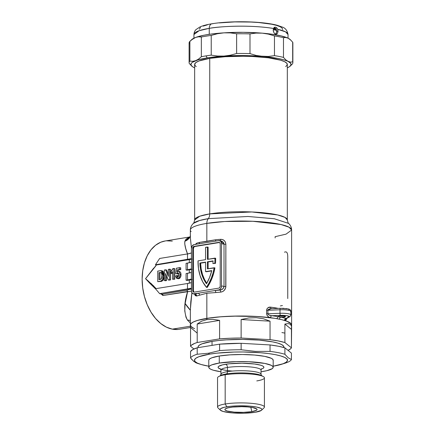 <?xml version="1.0" encoding="UTF-8"?>
<svg xmlns="http://www.w3.org/2000/svg" width="435" height="435" viewBox="0 0 435 435"><rect width="100%" height="100%" fill="white"/><g stroke="black" fill="none" stroke-linecap="round" stroke-linejoin="round"><path stroke-width="0.65" d="M196.261 66.615L195.179 65.701L194.695 64.086L195.995 62.488L199.023 60.965L209.735 58.377L209.735 213.895A7.156 4.747 -99.2 0 1 208.289 218.642A7.156 4.747 80.8 0 0 209.735 213.895L251.849 211.97L277.639 214.939L285.007 217.402L287.323 219.979L287.323 64.462A46.338 8.238 180 0 0 259.684 56.92A46.338 8.238 180 0 0 209.735 58.377L209.735 213.895A46.338 8.238 0 0 0 194.646 219.979L199.741 216.222L209.735 213.895A46.338 8.238 0 0 1 259.684 212.438A46.338 8.238 0 0 1 287.323 219.979C288.008 222.709 288.448 223.851 288.639 223.416L274.306 218.745L247.928 216.472L208.289 218.642A7.156 4.747 80.8 0 0 206.837 223.389L206.837 241.414L215.776 239.75A50.629 9.004 0 0 1 220.637 239.315L222.573 239.571L224.264 240.582L225.439 242.219L225.868 244.247L225.76 287.557L224.264 290.357L222.579 291.591L220.637 292.13A50.629 9.004 180 0 0 215.776 292.57L206.837 293.223L206.837 318.376A50.629 9.004 0 0 1 270.652 317.729A50.629 9.004 0 0 1 277.155 318.724A50.629 9.004 0 0 1 279.542 319.187L277.155 318.724A1.789 1.256 100.3 0 1 278.433 316.74A3.578 0.636 0 0 1 278.356 316.609A3.578 0.636 0 0 1 279.52 316.142L278.433 316.74A52.417 9.32 180 0 0 271.701 315.707L282.261 315.342L287.22 315.756L289.085 316.669L286.067 318.507A52.417 9.32 180 0 0 280.901 317.218A3.578 0.636 0 0 1 278.433 316.74A3.578 0.636 180 0 0 280.901 317.218L284.349 317.082A3.578 0.636 0 0 1 280.901 317.218A52.417 9.32 0 0 1 286.067 318.507L286.382 318.627M284.349 316.142L284.349 317.082L285.512 316.642L284.577 316.185L279.52 316.142A3.578 0.636 0 0 1 283.381 316.027A3.578 0.636 0 0 1 285.512 316.609A3.578 0.636 0 0 1 284.349 317.082L284.349 316.142M177.366 275.899L177.453 278.34M185.131 303.467L190.356 310.188A37.927 25.17 -99.2 0 1 185.131 303.467M179.486 278.46L179.421 277.225M195.261 244.568L196.653 243.208A50.629 9.004 0 0 1 199.534 242.387L206.837 241.414L206.837 223.389A7.156 4.747 -99.2 0 1 208.289 218.642L247.928 216.472L274.306 218.745L288.639 223.416C290.602 225.352 291.597 227.559 291.619 230.039A50.629 9.004 180 0 0 261.413 221.796A50.629 9.004 180 0 0 206.837 223.389L224.754 221.507L252.86 221.284L281.037 224.531L289.085 227.222L291.619 230.039L286.056 234.139L275.132 236.683L275.132 237.94M193.287 223.465A48.486 8.624 180 0 1 208.289 218.642L199.556 220.529L193.33 223.416C191.367 225.352 190.372 227.559 190.356 230.039A50.629 9.004 180 0 1 206.837 223.389A50.629 9.004 0 0 0 190.356 230.088A50.629 9.004 0 0 0 191.123 231.594M214.765 263.262L215.488 263.403A38.285 27.818 -79 0 0 215.662 259.206L214.939 259.064A38.285 27.818 101 0 1 214.765 263.262L212.905 263.567L215.488 263.403A38.285 27.818 101 0 0 215.662 259.206A38.285 27.818 -79 0 0 215.657 258.27L214.933 258.129A38.285 27.818 101 0 1 214.939 259.064L215.662 259.206A38.285 27.818 101 0 0 215.657 258.27L207.403 259.352L207.403 247.031L208.126 247.167L208.126 259.233L208.126 247.167L205.554 247.33L205.554 259.651L205.554 247.33L207.403 247.031L207.403 259.352L214.933 258.129A38.285 27.818 101 0 1 214.939 259.064A38.285 27.818 101 0 1 214.765 263.262M188.703 237.45L189.823 237.064L184.842 241.267L186.055 239.109L188.703 237.45M184.755 243.872L184.842 241.267A10.734 9.842 -158.4 0 0 190.356 236.292A10.734 9.842 21.6 0 1 184.842 241.267C184.489 244.426 185.424 248.755 187.648 254.247L185.729 248.554L184.755 243.872M153.707 268.09L145.546 278.699L153.707 268.09M149.471 282.924L145.546 278.699L156.399 264.964L189.317 259.613L189.317 262.745L189.317 259.613L156.399 264.964L155.431 264.774L159.661 258.455L187.496 253.931L159.661 258.455L155.431 264.774L191.416 258.646A17.889 3.181 0 0 1 187.496 259.565L155.431 264.774L156.399 264.964L155.317 266.563L145.546 278.699L148.221 280.961L145.546 278.699L155.855 289.21L149.471 282.924M190.356 322.96L187.393 320.04L186.006 317.322L184.755 310.965L185.103 303.684L187.648 291.493L162.907 295.512L161.091 293.946L162.907 295.512L162.891 295.044L162.907 295.512L191.427 291.135M189.921 236.95L165.126 240.979A44.729 29.683 80.8 0 0 142.348 284.566A44.729 29.683 80.8 0 0 172.298 329.137L190.356 326.206L172.298 329.137A44.729 29.683 80.8 0 0 179.465 329.273L190.383 327.501M194.657 328.653A50.629 9.004 0 0 1 190.356 325.027A50.629 9.004 0 0 1 206.837 318.376L221.333 316.729L238.097 316.033L255.193 316.381L270.652 317.729L268.661 316.99L267.03 315.315L266.595 313.738L266.595 310.215A1.789 0.321 180 0 0 267.884 310.253L271.054 308.66L280.33 308.301A1.789 0.381 87.8 0 0 280.015 309.774A1.789 0.381 -92.2 0 1 280.33 308.301A1.789 0.381 -92.2 0 1 280.396 308.328A1.789 0.381 87.8 0 0 280.325 308.301L288.633 308.975C290.188 309.535 290.939 310.324 290.879 311.329A8.945 1.593 180 0 0 280.015 309.774L280.015 313.298L267.884 313.771L267.884 310.253L280.015 309.774L280.015 313.298A8.945 1.593 0 0 1 290.879 314.853A8.945 1.593 0 0 1 290.46 315.331A1.789 1.68 -119.3 0 1 288.758 316.995L286.067 318.507A1.789 1.512 -73.3 0 0 284.528 320.426A50.629 9.004 180 0 0 279.542 319.187L277.155 318.724A50.629 9.004 0 0 1 279.542 319.187A50.629 9.004 0 0 1 284.528 320.426L286.747 318.415L286.045 320.046L284.528 320.426A50.629 9.004 0 0 1 291.619 325.027A50.629 9.004 180 0 0 261.413 316.783A50.629 9.004 180 0 0 206.837 318.376L206.837 293.223L199.534 295.207A50.629 9.004 180 0 0 196.653 296.028L195.261 295.637L194.401 293.62M290.46 311.813A8.945 1.593 0 0 0 290.874 311.27A8.945 1.593 0 0 0 280.015 309.774L267.884 310.253A1.789 0.321 0 0 1 266.595 310.215L267.03 308.73L268.047 307.724L270.652 307.164A50.629 9.004 0 0 1 277.155 308.159L278.068 308.399M190.356 237.592L191.438 248.135M191.884 269.308L189.317 269.825L189.317 272.957L189.317 269.825L187.045 270.195L189.317 269.825A17.889 3.181 180 0 0 191.416 269.423M187.045 280.406L189.317 280.037L189.317 283.169L189.317 280.037L186.077 280.222L191.416 279.069A17.889 3.181 0 0 1 187.496 279.988L186.077 280.222L186.077 273.528L187.496 273.3L187.496 279.988L187.496 273.3L186.077 273.528L186.077 280.222L187.045 280.406M150.863 283.277L156.138 288.606L148.221 280.961M172.559 272.973L171.879 273.528L170.911 273.343L172.559 271.565L172.559 279.248L174.761 279.232L174.761 268.672L172.782 268.645L170.911 271.56L170.911 273.343L171.879 273.528L172.766 272.756M161.271 270.679L162.233 270.864L164.158 275.779L163.19 275.594L164.158 275.779C164.289 278.824 163.294 280.711 161.167 281.44L160.205 281.255C162.326 280.521 163.326 278.634 163.19 275.594L161.271 270.679L157.736 271.092L157.736 281.657L161.521 281.369L163.109 280.265L164.131 276.714L163.794 272.734M163.56 272.125L163.114 271.435M162.837 271.163L162.358 270.896M169.204 280.135L170.542 279.917L170.542 269.357L170.542 279.917L168.242 279.95L169.204 280.135M168.34 274.267L166.578 269.999L168.34 274.267M165.289 280.771L166.523 280.57L166.523 275.817L166.523 280.57L165.561 280.385L165.561 273.495L168.242 279.95L170.542 279.917L169.574 279.732L169.574 269.167L170.542 269.357L168.34 269.368L168.34 276.421L165.615 269.814L166.578 269.999L164.327 270.021L164.327 280.586L166.523 280.57L165.289 280.771M180.655 272.549L181.042 274.615L180.074 274.425L179.361 271.821L177.986 271.233L177.083 271.777L177.306 269.83L179.764 269.434L179.764 267.65L176.371 268.205L175.751 273.653L176.779 273.762L177.752 272.914L178.736 274.686L177.795 276.888L176.882 275.529L175.648 276.002L177.208 278.525L178.785 278.715L177.823 278.53C179.312 277.932 180.063 276.568 180.074 274.425L181.042 274.615C181.031 276.758 180.28 278.123 178.785 278.715L179.753 278.259L180.476 277.231L181.003 275.29L180.868 273.136M179.144 271.402L180.329 272.005L179.361 271.821L180.329 272.005L179.334 271.407M178.138 271.217L178.268 270.021L180.732 269.624L180.732 267.84L180.732 269.624L178.268 270.021L178.138 271.217M178.72 273.104L177.741 273.947L175.751 273.653L177.741 273.947L178.437 273.196M178.23 276.845L177.85 275.714L178.132 276.72M177.958 278.65L178.573 278.743M190.356 309.802L191.889 292.75L190.791 301.836L190.356 310.345M194.592 294.12L195.087 294.114A52.417 9.32 0 0 1 198.066 293.261L193.048 293.81L191.862 292.706L191.471 291.499L191.416 248.57L192.194 245.954L194.059 244.617L218.892 240.582L220.762 241.311L221.535 243.676L221.535 285.931L221.089 287.959L219.903 289.449L218.892 289.879L194.059 293.913A3.578 2.599 101 0 1 193.374 293.908A3.578 2.599 101 0 1 191.416 290.825L191.416 248.57A3.578 2.599 101 0 1 194.059 244.617L218.892 240.582A3.578 2.599 101 0 1 219.577 240.593A3.578 2.599 101 0 1 221.535 243.676L221.535 285.931A3.578 2.599 101 0 1 218.892 289.879L214.885 290.531A52.417 9.32 0 0 1 219.92 290.08L218.892 289.879L221.062 289.873L223.209 288.487L224.014 286.415L221.535 285.931L224.014 286.415L224.014 244.16L221.535 243.676L224.014 244.16L223.639 242.73L222.671 241.626L220.648 240.811M190.421 324.553L191.443 323.167L193.662 321.824L197.028 320.557L206.837 318.376L206.837 319.611L212.9 319.339L219.61 320.383L219.61 338.87A50.629 9.004 0 0 1 241.126 338.028L241.126 319.54L248.798 317.936L256.286 317.675L263.425 318.763L270.043 321.171L270.043 339.659A50.629 9.004 0 0 1 284.903 342.552L284.903 324.064L288.215 323.586L290.433 324.32L291.51 326.25L291.619 327.419L291.423 347.821A50.629 9.004 0 0 1 288.03 350.36L290.634 348.799L291.423 347.821L284.903 342.552L284.903 324.064L291.423 329.333L291.423 347.821L284.903 342.552L278.367 340.958L270.043 339.659L241.126 338.028L241.126 319.54L270.043 321.171L270.043 339.659L241.126 338.028L230.104 338.24L219.61 338.87L197.207 342.508L197.207 324.021L201.568 321.182L206.837 319.611L206.837 318.376A50.629 9.004 180 0 0 190.356 325.027L190.356 310.302M286.067 318.507A1.789 1.512 106.7 0 0 284.528 320.426L288.285 321.813L290.667 323.287L291.602 324.814M165.218 240.963L160.754 242.213L155.54 245.264L150.967 249.848L147.215 255.791L144.425 262.854L142.713 270.777L142.131 279.254L142.713 287.954L144.425 296.545L147.215 304.696L150.967 312.096L155.54 318.458L160.754 323.542L166.409 327.147L172.298 329.137L178.181 329.442M172.298 241.11L166.409 240.811M162.347 294.196L186.555 290.265L190.416 289.117A52.417 9.32 0 0 1 191.416 288.541A52.417 9.32 180 0 0 190.416 289.117L186.555 290.265L162.347 294.196L159.661 293.668L191.416 288.226A17.889 3.181 0 0 1 187.496 289.144L159.661 293.668L155.431 288.72L187.496 283.511L187.496 289.144L187.496 283.511L155.431 288.72L159.661 293.668L162.347 294.196L162.891 295.044L162.603 294.354M191.416 282.592L187.496 283.511A17.889 3.181 180 0 0 191.416 282.587M191.884 279.52L189.317 280.037A17.889 3.181 180 0 0 191.416 279.634M191.416 272.381L187.496 273.3A17.889 3.181 180 0 0 191.416 272.381M191.416 253.012L187.496 253.931L187.496 259.565L187.496 253.931A17.889 3.181 180 0 0 191.416 253.012M187.496 269.776L191.416 268.857A17.889 3.181 0 0 1 187.496 269.776L186.077 270.01L187.496 269.776L187.496 263.088L187.496 269.776M187.045 270.195L186.077 270.01L186.077 263.316L187.496 263.088L186.077 263.316L186.077 270.01L187.045 270.195M191.416 262.169L187.496 263.088A17.889 3.181 180 0 0 191.416 262.169M191.884 259.097L189.317 259.613A17.889 3.181 180 0 0 191.416 259.211M193.852 291.928L193.461 290.749L193.461 248.494L193.852 247.189L194.782 246.52L219.583 242.491L194.782 246.52A1.789 1.3 -79 0 0 193.461 248.494L192.738 248.352L193.461 248.494L193.461 290.749L192.738 290.607L192.738 248.352A1.789 1.3 101 0 1 194.059 246.379L218.892 242.344L194.059 246.379L193.124 247.047L192.738 248.352L192.738 290.607L193.124 291.787L194.059 292.151L218.892 288.122L219.827 287.453L220.213 286.143L220.213 243.888L219.827 242.708L218.892 242.344A1.789 1.3 101 0 1 219.235 242.349A1.789 1.3 101 0 1 220.213 243.888L220.213 286.143A1.789 1.3 101 0 1 218.892 288.122L194.059 292.151A1.789 1.3 101 0 1 193.716 292.151A1.789 1.3 101 0 1 192.738 290.607L193.461 290.749A1.789 1.3 -79 0 0 194.097 292.146M214.923 267.895L214.199 267.753A38.285 27.818 101 0 1 206.478 287.317L207.201 287.459A38.285 27.818 -79 0 0 214.923 267.895L207.403 268.857L207.403 261.816L208.126 261.957L208.126 268.743L208.126 261.957L213.058 261.158L207.403 261.816L207.403 268.857L214.199 267.753L213.019 273.028L211.312 278.112L209.121 282.908L206.478 287.317A38.285 27.818 101 0 1 198.023 260.875L205.554 259.651L198.023 260.875L198.469 268.482L200.084 275.621L202.786 281.989L206.478 287.317L207.201 287.459L209.844 283.049L212.041 278.253L213.743 273.169L214.923 267.895M213.063 260.897L207.403 261.816L213.063 260.897A35.784 25.997 101 0 1 212.905 263.567A35.784 25.997 -79 0 0 213.063 260.897M211.758 270.619L205.554 271.625L205.554 262.12L199.888 263.039L200.464 268.873L201.78 274.371L203.803 279.373L206.478 283.74L209.583 277.459L211.758 270.619L205.554 271.625L205.554 262.12L199.888 263.039L200.611 263.18A35.784 25.997 -79 0 0 206.755 283.267L204.532 279.515L202.503 274.512L201.187 269.015L200.611 263.18L199.888 263.039A35.784 25.997 101 0 0 206.478 283.74A35.784 25.997 101 0 0 211.758 270.619M205.554 262.376L200.611 263.18L205.554 262.376M206.277 271.766L211.693 270.885L206.277 271.766M285.713 66.615L287.274 64.831L286.796 63.222L284.555 61.656L280.64 60.199L268.444 57.822L252.072 56.458L243.078 56.229L225.205 56.713L209.735 58.377A46.338 8.238 180 0 0 194.646 64.462L194.646 219.979C193.961 222.709 193.526 223.851 193.33 223.416M190.351 237.787L191.438 248.124M191.427 252.778L190.372 253.333M187.393 320.04A10.734 8.455 141.9 0 1 190.356 320.638A10.734 8.455 -38.1 0 0 187.393 320.04C183.787 312.76 183.875 303.244 187.648 291.493A1.789 1.185 80.8 0 0 186.555 290.265A1.789 1.185 -99.2 0 1 187.648 291.493L187.909 291.477M177.464 271.848L177.404 273.049M193.374 293.908L195.087 294.114A1.789 1.544 -107.9 0 1 196.653 296.028L194.521 294.125M195.087 294.114A52.417 9.32 0 0 1 198.066 293.261A1.789 1.441 -104.2 0 1 199.534 295.207A50.629 9.004 180 0 0 196.653 296.028A1.789 1.544 72.1 0 0 195.087 294.114M198.066 293.261L214.885 290.531A1.789 0.875 -95.8 0 1 215.776 292.57L206.837 293.223L199.534 295.207A1.789 1.441 75.8 0 0 198.066 293.261M214.885 290.531A52.417 9.32 0 0 1 219.92 290.08A1.789 0.707 -94.5 0 1 220.637 292.13A50.629 9.004 180 0 0 215.776 292.57A1.789 0.875 84.2 0 0 214.885 290.531M220.637 292.13A1.789 0.707 85.5 0 0 219.92 290.08C222.29 289.819 223.655 288.595 224.014 286.415A1.789 0.321 180 0 0 225.868 286.502C225.433 289.792 223.688 291.667 220.637 292.13M225.868 286.502A1.789 0.321 0 0 1 224.014 286.415L224.014 244.16A1.789 0.321 180 0 0 225.868 244.247L225.868 286.502M195.348 244.41L196.653 243.208A1.789 1.544 -107.9 0 1 196.326 244.252A1.789 1.544 72.1 0 0 196.653 243.208A50.629 9.004 0 0 1 199.534 242.387A1.789 1.441 -104.2 0 1 198.73 243.861A1.789 1.441 75.8 0 0 199.534 242.387L215.776 239.75A1.789 0.875 -95.8 0 1 215.287 241.169A1.789 0.875 84.2 0 0 215.776 239.75A50.629 9.004 0 0 1 220.637 239.315A1.789 0.707 -94.5 0 1 220.246 240.724A1.789 0.707 85.5 0 0 220.637 239.315C223.726 239.375 225.466 241.017 225.868 244.247A1.789 0.321 0 0 1 224.014 244.16L220.501 240.794M287.747 298.546L287.747 256.297C287.633 253.094 286.828 251.631 285.322 251.908A50.629 9.004 0 0 1 284.463 252.175M280.347 305.925L282.44 305.544M153.446 285.708L153.772 286.029M190.416 289.117A1.789 1.696 -123.1 0 1 191.416 289.498A1.789 1.696 56.9 0 0 190.416 289.117M280.396 308.328L284.099 308.355M285.79 308.497L288.291 308.986M288.927 309.296L288.758 309.954M267.884 310.253L267.884 313.771A1.789 0.321 0 0 1 266.595 313.738L266.595 310.215C267.188 307.898 268.542 306.882 270.652 307.164A1.789 1.033 -82.7 0 0 271.348 308.649A1.789 1.033 97.3 0 1 270.652 307.164A50.629 9.004 0 0 1 277.155 308.159A1.789 1.256 -79.7 0 0 277.166 308.42A1.789 1.256 100.3 0 1 277.155 308.159L278.025 308.388M271.701 308.665L270.526 308.703M290.874 314.793A8.945 1.593 180 0 0 280.015 313.298A1.789 0.381 87.8 0 0 280.396 315.37A7.156 1.272 0 0 1 288.758 316.995A1.789 1.68 60.7 0 0 289.65 316.789M271.701 315.707L280.396 315.37A1.789 0.381 -92.2 0 1 280.015 313.298L267.884 313.771L268.493 314.717L269.504 315.255L271.701 315.707A1.789 1.033 -82.7 0 0 270.652 317.729C268.542 317.496 267.188 316.163 266.595 313.738A1.789 0.321 180 0 0 267.884 313.771C268.455 314.978 269.722 315.62 271.701 315.707A52.417 9.32 0 0 1 278.433 316.74A1.789 1.256 -79.7 0 0 277.155 318.724A50.629 9.004 180 0 0 270.652 317.729A1.789 1.033 97.3 0 1 271.701 315.707M279.542 319.187A1.789 1.343 101.8 0 1 280.901 317.218A1.789 1.343 -78.2 0 0 279.542 319.187M158.971 279.672L158.971 272.674L159.939 272.859L159.939 279.515L159.939 272.859L158.971 272.674L160.749 272.479C161.722 273.011 162.125 274.093 161.956 275.714C162.152 277.845 161.51 279.107 160.026 279.498L158.971 279.672L158.971 272.674L160.749 272.479L161.412 272.875L161.956 275.404L161.385 278.819L158.971 279.672M161.717 272.669L161.434 272.658M157.736 271.092L157.736 281.657L160.901 281.07L162.141 280.08L162.869 278.389L163.19 275.594L162.891 272.772L161.874 270.972L160.863 270.635L157.736 271.092M160.575 272.756L161.146 272.68M164.327 280.586L164.327 270.021L165.615 269.814L168.34 276.421L168.34 269.368L169.574 269.167L169.574 279.732L168.242 279.95L165.561 273.495L165.561 280.385L164.327 280.586M172.559 279.248L174.761 279.232L172.559 279.248L173.793 279.047L173.793 268.482L174.761 268.672L174.761 279.232L173.793 279.047L173.793 268.482L172.782 268.645L172.053 270.325L170.911 271.56L170.911 273.343L172.559 271.565L172.559 279.248M179.459 271.424L177.986 271.233L177.083 271.777L177.306 269.83L180.732 269.624L179.764 269.434L179.764 267.65L180.732 267.84L176.371 268.205L175.751 273.653L176.779 273.762L178.002 272.919M177.752 272.914L178.546 273.441L178.725 275.018L178.437 276.323L177.616 276.883M177.795 276.888L177.132 276.481L176.882 275.529L177.85 275.714L176.882 275.529L175.648 276.002L176.295 277.943L176.991 278.465L178.073 278.471L179.361 277.34L180.063 274.762L179.535 272.076L178.742 271.315L177.986 271.233M178.785 278.715L177.208 278.525M283.924 347.543L283.924 347.032A42.94 7.634 180 0 0 258.308 340.045A42.94 7.634 180 0 0 212.03 341.393L212.03 345.385L212.03 341.393L218.767 340.496L226.363 339.849L242.926 339.403L259.195 340.116L272.691 341.883L277.731 343.079L281.358 344.433L283.435 345.879L283.881 347.375M261.571 410.205L264.04 407.818A23.436 4.165 180 0 0 252.349 403.419A23.436 4.165 180 0 0 225.178 403.99L226.869 406.785A20.934 3.725 0 0 1 251.136 406.274A20.934 3.725 0 0 1 261.571 410.205A20.934 3.725 0 0 1 255.1 412.282L244.138 413.212L232.111 412.902L223.073 411.456L220.289 410.091L220.077 409.362L220.659 408.639L224.123 407.323L230.153 406.344L237.836 405.85L249.864 406.159L256.443 407.019L260.668 408.264L261.68 408.971L261.897 409.699L261.31 410.422L255.1 412.282A20.934 3.725 0 0 1 234.313 413.06A20.934 3.725 0 0 1 220.398 410.205A20.934 3.725 0 0 1 226.869 406.785L225.178 403.99A23.436 4.165 0 0 1 250.44 403.25A23.436 4.165 0 0 1 264.42 407.068L264.42 377.841A23.436 4.165 180 0 0 250.44 374.029A23.436 4.165 180 0 0 225.178 374.763A23.436 4.165 0 0 1 263.246 376.536A23.436 4.165 0 0 1 256.791 380.919M232.469 371.06A22.903 4.073 0 0 1 225.542 364.269A2.86 1.898 -99.2 0 1 227.472 367.466A20.037 3.562 180 0 0 221.121 370.56M221.121 374.747A20.037 3.562 0 0 1 227.472 371.653L227.472 367.466L227.472 371.653A20.037 3.562 0 0 1 249.07 371.022A20.037 3.562 0 0 1 261.022 374.285L261.022 370.093A20.037 3.562 180 0 0 249.07 366.835A20.037 3.562 180 0 0 227.472 367.466A20.037 3.562 180 0 0 220.947 370.093L220.42 368.744M263.246 376.536L261.375 375.53A21.467 3.817 180 0 0 226.504 373.904A2.86 1.898 80.8 0 0 227.472 371.653A2.86 1.898 -99.2 0 1 226.504 373.904L225.178 374.763L225.178 403.99L225.178 374.763A23.436 4.165 180 0 0 217.549 377.841L217.549 407.068A23.436 4.165 0 0 1 225.178 403.99A23.436 4.165 180 0 0 217.935 407.818L220.398 410.205M251.843 411.646A16.1 2.866 0 0 1 234.008 412.114A16.1 2.866 0 0 1 224.917 409.34A16.1 2.866 0 0 1 230.126 407.416A16.1 2.866 0 0 1 246.993 406.877A16.1 2.866 0 0 1 257.052 409.34A16.1 2.866 0 0 1 251.843 411.646L250.805 407.263L251.843 411.646L256.617 410.216L257.069 409.661L256.906 409.101L252.876 407.6L247.814 406.937L241.713 406.671L232.654 407.078L228.016 407.834L225.352 408.846L224.9 409.4L225.069 409.96L227.206 411.015L234.16 412.124L243.41 412.364L251.843 411.646M192.178 359.914L190.552 357.972L190.552 351.523L192.721 349.593L197.207 347.788L219.61 344.15L241.126 343.307L270.043 344.939L270.043 351.388L255.584 351.404L241.126 349.756L241.126 343.307A50.629 9.004 180 0 0 219.61 344.15L219.61 350.599A50.629 9.004 0 0 1 241.126 349.756L241.126 343.307L270.043 344.939L278.367 346.238L284.903 347.831L291.423 353.1L291.423 359.549L288.16 357.749L284.903 354.28L284.903 347.831A50.629 9.004 180 0 0 270.043 344.939L270.043 351.388A50.629 9.004 0 0 1 284.903 354.28L284.903 347.831L291.423 353.1L291.423 359.549A50.629 9.004 0 0 1 284.762 363.285A50.629 9.004 180 0 0 284.936 363.23A50.629 9.004 180 0 0 291.423 359.549L288.16 357.749L284.903 354.28A50.629 9.004 180 0 0 270.043 351.388L255.584 351.404L241.126 349.756A50.629 9.004 180 0 0 219.61 350.599L208.408 353.253L209.616 354.128A46.518 8.27 0 0 1 270.059 353.78A46.518 8.27 0 0 1 281.363 364.345A46.518 8.27 0 0 1 273.191 366.205L283.114 363.742L286.154 362.214L287.453 360.61L286.969 358.989L284.724 357.418L280.792 355.955L275.333 354.655L268.553 353.573L260.712 352.741L243.089 351.969L233.981 352.056L216.918 353.155L209.616 354.128L198.86 356.727L195.821 358.255L194.516 359.859L195 361.48L197.251 363.051L201.182 364.514L208.784 366.205A46.518 8.27 0 0 1 200.606 364.345A46.518 8.27 0 0 1 209.616 354.128L208.408 353.253L197.207 354.237L197.207 347.788A50.629 9.004 180 0 0 190.552 351.523L190.552 357.972A50.629 9.004 0 0 1 197.207 354.237L197.207 347.788L219.61 344.15L219.61 350.599L208.408 353.253L197.207 354.237A50.629 9.004 180 0 0 190.552 357.972L193.809 361.441L197.071 363.241L195.44 362.545M273.191 367.276L273.191 360.234A32.201 5.726 180 0 0 253.98 354.998A32.201 5.726 180 0 0 219.267 356.009L219.267 363.051A32.201 5.726 0 0 1 253.98 362.04A32.201 5.726 0 0 1 273.191 367.276A32.201 5.726 0 0 1 262.702 371.506A32.201 5.726 0 0 1 261.022 371.762L266.927 370.669L272.256 368.646L273.158 367.537L272.821 366.417L271.266 365.329L264.763 363.415L248.689 361.719L236.14 361.615L219.267 363.051L219.267 356.009A32.201 5.726 180 0 0 208.784 360.234L208.784 367.276A32.201 5.726 0 0 1 219.267 363.051L211.823 364.851L209.719 365.906L208.816 367.02L209.148 368.14L210.709 369.228L213.427 370.239L220.947 371.762A32.201 5.726 0 0 1 208.784 367.276M190.552 346.244A50.629 9.004 0 0 1 197.207 342.508L197.207 324.021L219.61 320.383L219.61 338.87L197.207 342.508L194.684 343.389L191.335 345.265L190.552 346.244L193.939 348.984L190.552 346.244L190.552 327.756L190.552 346.244M190.459 327.414L197.071 333.025M208.816 359.979L209.719 358.864L211.823 357.809L219.267 356.009L230.017 354.851L242.442 354.514L254.644 355.047L264.763 356.374L271.266 358.288L272.821 359.375L273.158 360.495M200.606 364.345L197.071 363.241M193.379 328.088L190.932 326.38L190.405 324.619L190.873 323.738L193.249 322.025L197.457 320.426L210.665 317.811L219.158 316.897L233.361 316.125L257.857 316.533L274.844 318.328L281.537 319.633L286.67 321.144L291.042 323.667L291.564 325.429M218.729 376.536A23.436 4.165 0 0 1 225.178 374.763L226.504 373.904A21.467 3.817 180 0 0 220.594 375.53L218.729 376.536M260.728 375.22A21.467 3.817 180 0 0 226.504 373.904M220.42 375.633L220.947 374.285A20.037 3.562 0 0 1 227.472 371.653A20.037 3.562 0 0 1 247.858 370.935A20.037 3.562 0 0 1 260.853 373.817M260.853 369.63A20.037 3.562 180 0 0 247.858 366.748A20.037 3.562 180 0 0 227.472 367.466A2.86 1.898 80.8 0 0 225.542 364.269A22.903 4.073 0 0 1 253.018 363.812A22.903 4.073 0 0 1 263.023 368.385M220.741 369.179L218.348 367.89L218.109 367.091L218.751 366.303L222.541 364.867L229.136 363.79L242.023 363.209L254.557 363.997L260.581 365.172L262.517 365.889L263.626 366.667L263.86 367.461L263.218 368.249L261.234 369.179M219.61 320.383L197.207 324.021L201.568 321.182L206.837 319.611L212.9 319.339L219.61 320.383M270.043 321.171L241.126 319.54L248.798 317.936L256.286 317.675L263.425 318.763L270.043 321.171M291.423 329.333L284.903 324.064L288.215 323.586L290.433 324.32L291.51 326.25L291.423 329.333M284.762 333.069L281.913 332.563M198.094 346.684L199.295 345.205L202.101 343.791L212.03 341.393A42.94 7.634 180 0 0 198.05 347.032L198.05 347.652M273.653 28.302A45.082 8.015 0 0 1 276.046 28.786A45.082 8.015 180 0 0 273.653 28.302M276.644 30.45A42.402 7.542 180 0 0 273.245 29.64L276.644 30.45M273.387 28.955A45.082 8.015 0 0 1 276.437 29.575L273.387 28.955M189.285 43.756A51.885 9.227 0 0 1 189.888 41.379L192.727 38.992L195.619 37.443L198.501 36.801L201.345 37.029L201.345 56.746A51.885 9.227 0 0 1 205.994 55.887A51.885 9.227 0 0 1 211.225 55.142L211.225 35.425A51.885 9.227 180 0 0 201.345 37.029L201.345 56.746L198.507 59.133L195.619 60.682A50.096 8.907 0 0 1 207.201 57.882L205.994 55.887A51.885 9.227 180 0 0 201.345 56.746L198.507 59.133L195.619 60.682L192.732 61.324L189.888 61.096L189.888 41.379A51.885 9.227 180 0 0 189.1 42.983L189.1 62.7A51.885 9.227 0 0 1 189.888 61.096A51.885 9.227 180 0 0 189.285 63.472A51.885 9.227 0 0 1 189.1 62.7M290.254 66.071A50.096 8.907 0 0 1 287.323 67.844L289.623 66.593L291.031 64.864L290.509 63.118L288.084 61.427A50.096 8.907 0 0 1 290.254 66.071L292.081 64.304A51.885 9.227 180 0 0 292.684 61.922L290.406 62.113L283.854 59.851L277.97 58.453L256.068 55.424L249.994 53.614A51.885 9.227 180 0 0 236.629 53.505L230.332 55.218L223.927 56.082L217.527 56.044L211.225 55.142A51.885 9.227 180 0 0 205.994 55.887L207.201 57.882A50.096 8.907 0 0 1 223.927 56.082A50.096 8.907 0 0 1 262.229 56.392L256.068 55.424L249.994 53.614L249.994 33.897A51.885 9.227 180 0 0 236.629 33.789L236.629 53.505A51.885 9.227 0 0 1 249.994 53.614L249.994 33.897L256.057 33.093L262.229 33.152A50.096 8.907 180 0 0 223.927 32.842A50.096 8.907 180 0 0 195.619 37.443A50.096 8.907 180 0 0 191.715 39.612L189.888 41.379L192.727 38.992L195.619 37.443L203.738 35.262L210.991 34.088L223.927 32.842L230.322 32.886L236.629 33.789A51.885 9.227 0 0 1 249.994 33.897L256.057 33.093L262.229 33.152L268.39 34.12L274.463 35.931L274.463 55.653A51.885 9.227 0 0 1 283.484 57.409L283.484 37.687A51.885 9.227 180 0 0 274.463 35.931A51.885 9.227 0 0 1 283.484 37.687L285.768 37.502L288.084 38.188A50.096 8.907 180 0 0 262.229 33.152L270.673 34.044L281.108 35.887L288.084 38.188L290.509 39.879M191.405 39.949L195.619 37.443L198.501 36.801L201.345 37.029A51.885 9.227 0 0 1 211.225 35.425L217.522 33.712L223.927 32.842L243.252 32.32L262.229 33.152L268.39 34.12L274.463 35.931L274.463 55.653L268.4 56.452L248.146 55.642L233.443 55.653L219.392 56.419L207.201 57.882L197.92 59.91L192.346 62.33L191.405 63.189L190.96 64.929L192.439 66.658L193.885 67.496A50.096 8.907 0 0 1 191.715 66.071A50.096 8.907 0 0 1 195.619 60.682L192.732 61.324L189.888 61.096L189.888 41.379M194.646 67.844A50.096 8.907 0 0 1 193.885 67.496L194.646 67.844M189.285 63.472L191.715 66.071M292.869 62.7L292.869 42.983A51.885 9.227 180 0 0 292.684 42.206L292.684 61.922A51.885 9.227 0 0 1 292.869 62.7A51.885 9.227 0 0 1 292.081 64.304M290.939 40.276L290.254 39.612A50.096 8.907 180 0 0 288.084 38.188L290.401 39.775L292.684 42.206A51.885 9.227 0 0 1 292.684 43.756M283.484 57.409A51.885 9.227 180 0 0 274.463 55.653L268.4 56.452L262.229 56.392A50.096 8.907 0 0 1 288.084 61.427L285.768 59.834L283.484 57.409L283.484 37.687L285.768 37.502L288.084 38.188L290.401 39.775L292.684 42.206L292.684 61.922L290.406 62.113L288.084 61.427L285.768 59.834L283.484 57.409M236.629 33.789L236.629 53.505L230.332 55.218L223.927 56.082L217.527 56.044L211.225 55.142L211.225 35.425L217.522 33.712L223.927 32.842L230.322 32.886L236.629 33.789M273.256 29.547L273.262 30.89L273.968 32.815L275.252 34.012L276.638 34.082L274.789 33.723L273.968 32.815L273.213 30.194L273.561 28.492A47.051 8.368 180 0 0 209.251 28.351A5.367 3.562 -99.2 0 1 211.959 23.767A5.367 3.562 80.8 0 0 209.251 28.351C218.12 26.546 249.108 24.474 273.561 28.492L274.376 27.383L275.502 27.166L276.791 27.856L277.742 29.308L278.041 31.135L276.714 31.347L275.997 28.715L274.05 27.4L275.997 28.715L276.676 30.684L276.339 33.223L275.311 34.3L276.062 33.691L276.714 31.347L278.041 31.135L277.383 33.479L276.29 34.18M276.149 27.4L277.742 29.308L285.572 31.858L288.041 34.528A47.051 8.368 180 0 0 277.742 29.308L277.998 31.809L277.383 33.479M209.251 28.351L209.251 34.327L209.251 28.351A47.051 8.368 180 0 0 193.934 34.528L199.105 30.716L209.251 28.351M211.959 23.767A5.367 3.562 -99.2 0 1 212.873 23.773M219.414 22.903L234.71 21.919L250.957 22.049L258.662 22.533L271.766 24.251L276.66 25.415L280.178 26.725L282.195 28.134L282.63 29.585M199.301 29.281L200.508 27.476M203.232 26.105L207.408 24.855M273.561 28.492L274.947 27.149M274.898 27.16L275.502 27.166M268.493 309.356L271.146 308.66L269.504 308.904L268.08 309.725M286.475 318.556L286.627 318.246M291.619 327.419L291.619 230.039M190.356 237.635L190.356 230.039M219.577 240.593L220.931 240.854M189.584 237.298L190.53 235.884M290.879 311.329L290.879 314.853L289.634 316.794L286.447 318.583M284.936 363.23L281.363 364.345M190.356 325.027L190.356 327.419M261.555 375.633L261.022 374.285M220.947 370.093L220.947 374.285M261.022 370.093L261.555 368.744M193.934 38.166L193.934 34.528C194.059 32.435 194.755 30.782 196.016 29.569L199.964 26.937C202.993 25.605 207.011 24.545 212.014 23.756C225.335 21.543 246.172 21.119 261.832 22.718C267.868 23.311 272.93 24.148 277.03 25.225L282.157 27.003C285.295 27.943 287.258 30.45 288.041 34.528L288.041 38.166"/></g></svg>
